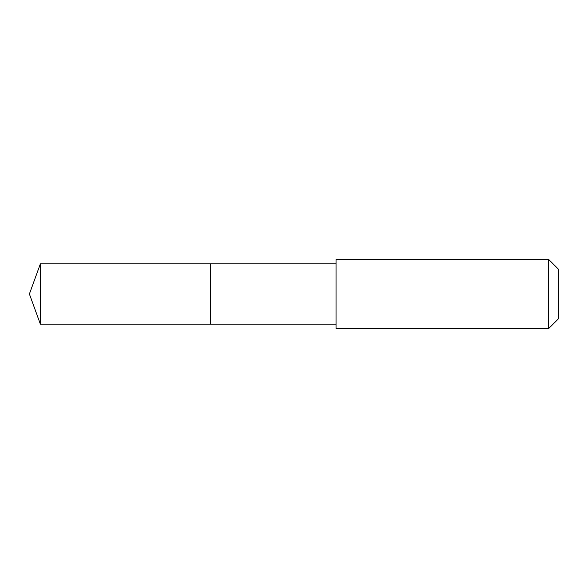 <?xml version="1.0" encoding="UTF-8"?>
<svg xmlns="http://www.w3.org/2000/svg" width="588" height="588" viewBox="0 0 588 588"><rect width="100%" height="100%" fill="white"/><g stroke="black" fill="none" stroke-linecap="round" stroke-linejoin="round"><path stroke-width="0.88" d="M210.416 324.164L210.416 263.836L40.381 263.828L40.381 324.172L210.416 324.164L210.416 263.836L336.035 263.836L336.035 324.164L40.381 324.172L29.4 294L40.381 324.172M336.042 308.038L336.042 328.618L548.604 328.618L548.604 259.381L336.042 259.381L336.042 308.038M548.604 259.381L558.6 269.37L558.6 318.63L548.604 328.618M29.4 294L40.381 263.828M336.035 324.164L336.042 328.618M336.035 263.836L336.042 259.381"/></g></svg>
